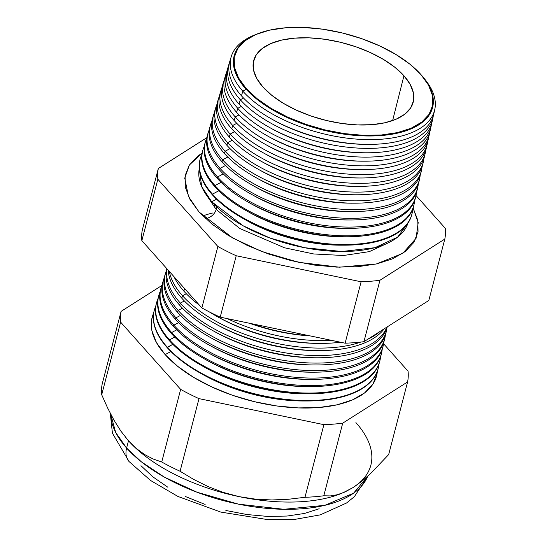 <?xml version="1.0" encoding="UTF-8"?>
<svg xmlns="http://www.w3.org/2000/svg" width="547" height="547" viewBox="0 0 547 547"><rect width="100%" height="100%" fill="white"/><g stroke="black" fill="none" stroke-linecap="round" stroke-linejoin="round"><path stroke-width="0.82" d="M199.272 168.633L201.699 186.664L211.73 201.768L243.005 225.726L270.129 238.095L304.529 247.709L341.861 251.504L374.962 247.675L397.607 237.159L408.007 223.005A107.896 51.903 14.6 0 1 322.231 250.396A107.896 51.903 14.6 0 1 211.73 201.768L216.564 199.183L211.73 201.768A107.896 51.903 14.6 0 1 199.272 168.633M216.427 206.616A9.901 7.036 -41.8 0 1 216.181 209.433L207.231 196.202L216.181 209.433L239.764 228.489L284.502 247.784L313.725 253.965L343.502 255.497L369.314 251.634L387.611 243.189L369.314 251.634L343.502 255.497L313.725 253.965L284.502 247.784L239.764 228.489L216.181 209.433A9.901 7.036 -41.8 0 1 205.46 218.513A9.901 7.036 138.2 0 0 216.181 209.433M413.115 208.038L418.202 222.588L416.069 238.321L402.749 253.357L376.322 263.982L339.366 267.189L298.724 262.334L261.76 251.538L232.721 238.007L199.026 211.976L190.035 199.546L185.33 187.272L185.091 175.628L189.337 165.071L197.884 156.004L202.117 153.078L189.406 164.968L184.763 178.076L188.469 196.496L199.026 211.976L211.956 224.099L228.325 235.436L247.517 245.562L268.782 254.082L291.305 260.666L314.224 265.063L336.658 267.107L357.745 266.717L376.671 263.907L392.712 258.786L405.245 251.552L413.799 242.485L418.038 231.928L417.805 220.284L413.101 208.01M421.053 74.7A102.528 49.319 -165.4 0 1 369.909 135.991A102.528 49.319 -165.4 0 1 274.984 111.267A102.528 49.319 -165.4 0 1 245.671 88.73A102.528 49.319 -165.4 0 1 260.522 32.711A102.528 49.319 14.6 0 0 260.461 32.731A102.528 49.319 14.6 0 0 245.671 88.73L246.102 88.382A102.118 49.127 -165.4 0 1 260.83 32.608A102.118 49.127 -165.4 0 1 420.636 74.235A102.118 49.127 -165.4 0 1 420.793 74.406L421.053 74.7A102.528 49.319 14.6 0 0 420.896 74.522A102.528 49.319 14.6 0 0 420.766 74.378L409.778 64.088L395.83 54.426L379.488 45.804L361.376 38.55L342.19 32.936L322.662 29.196L303.558 27.453L285.596 27.788L269.473 30.181L255.811 34.536L245.131 40.704L237.849 48.423L234.239 57.421L234.437 67.336L238.444 77.783L246.102 88.382L257.111 98.706L271.059 108.361L287.407 116.983L305.52 124.237L324.706 129.851L344.227 133.598L363.338 135.335L381.3 135L397.416 132.606L411.084 128.251L421.758 122.084L429.046 114.364L432.656 105.366L432.458 95.458L428.451 85.004L420.793 74.406A102.118 49.127 -165.4 0 1 381.3 135A102.118 49.127 -165.4 0 1 246.102 88.382L245.671 88.73A102.528 49.319 14.6 0 0 381.403 135.533A102.528 49.319 14.6 0 0 421.053 74.7L420.793 74.406M231.278 56.526L229.884 61.127A105.352 50.68 14.6 0 0 241.459 95.821L242.827 91.164L246.232 89.346L242.827 91.164A105.161 50.591 -165.4 0 1 231.278 56.526A105.161 50.591 -165.4 0 1 255.613 34.591A105.161 50.591 14.6 0 0 242.827 91.164L241.459 95.821A105.352 50.68 -165.4 0 1 230.69 58.857M228.708 64.997L227.415 69.257A105.687 50.844 14.6 0 0 239.025 104.067L240.297 99.745L243.504 98.029L240.297 99.745A105.509 50.755 -165.4 0 1 228.708 64.997A105.509 50.755 -165.4 0 1 229.378 63.083A105.509 50.755 14.6 0 0 240.297 99.745L239.025 104.067A105.687 50.844 -165.4 0 1 228.161 67.151M226.137 73.462L224.947 77.387A106.029 51.008 14.6 0 0 236.598 112.306L237.767 108.327L241.254 106.46L237.767 108.327A105.865 50.926 -165.4 0 1 226.137 73.462A105.865 50.926 -165.4 0 1 226.868 71.383A105.865 50.926 14.6 0 0 237.767 108.327L236.598 112.306A106.029 51.008 -165.4 0 1 225.624 75.445M223.566 81.927L222.479 85.517A106.364 51.165 14.6 0 0 234.164 120.552L235.237 116.908L239.012 114.897L235.237 116.908A106.214 51.097 -165.4 0 1 223.566 81.927A106.214 51.097 -165.4 0 1 224.366 79.684A106.214 51.097 14.6 0 0 235.237 116.908L234.164 120.552A106.364 51.165 -165.4 0 1 223.094 83.739M221.002 90.392L220.01 93.653A106.706 51.329 14.6 0 0 231.737 128.791L232.707 125.489L236.762 123.328L232.707 125.489A106.569 51.268 -165.4 0 1 221.002 90.392A106.569 51.268 -165.4 0 1 221.863 87.992A106.569 51.268 14.6 0 0 232.707 125.489L231.737 128.791A106.706 51.329 -165.4 0 1 220.564 92.04M218.431 98.857L217.542 101.783A107.041 51.493 14.6 0 0 229.302 137.037L230.178 134.07L234.513 131.752L230.178 134.07A106.918 51.439 -165.4 0 1 218.431 98.857A106.918 51.439 -165.4 0 1 219.368 96.293A106.918 51.439 14.6 0 0 230.178 134.07L229.302 137.037A107.041 51.493 -165.4 0 1 218.034 100.333M215.86 107.321L215.074 109.913A107.383 51.657 14.6 0 0 226.875 145.276L227.648 142.651L232.27 140.182L227.648 142.651A107.274 51.603 -165.4 0 1 215.86 107.321A107.274 51.603 -165.4 0 1 216.865 104.593A107.274 51.603 14.6 0 0 227.648 142.651L226.875 145.276A107.383 51.657 -165.4 0 1 215.504 108.627M213.289 115.793L212.605 118.043A107.718 51.821 14.6 0 0 224.441 153.522L225.118 151.232L230.027 148.613L225.118 151.232A107.622 51.774 -165.4 0 1 213.289 115.793A107.622 51.774 -165.4 0 1 214.369 112.901A107.622 51.774 14.6 0 0 225.118 151.232L224.441 153.522A107.718 51.821 -165.4 0 1 212.974 116.921M210.725 124.258L210.137 126.179A108.053 51.979 14.6 0 0 222.014 161.762L222.588 159.82L227.778 157.044L222.588 159.82A107.978 51.944 -165.4 0 1 210.725 124.258A107.978 51.944 -165.4 0 1 211.867 121.202A107.978 51.944 14.6 0 0 222.588 159.82L222.014 161.762A108.053 51.979 -165.4 0 1 210.451 125.222M208.154 132.723L207.675 134.309A108.395 52.143 14.6 0 0 219.579 170.008L220.058 168.401L225.535 165.474L220.058 168.401A108.327 52.115 -165.4 0 1 208.154 132.723A108.327 52.115 -165.4 0 1 209.371 129.509A108.327 52.115 14.6 0 0 220.058 168.401L219.579 170.008A108.395 52.143 -165.4 0 1 207.928 133.516M205.583 141.188L205.207 142.439A108.73 52.307 14.6 0 0 217.152 178.247L217.528 176.982L223.292 173.898L217.528 176.982A108.682 52.28 -165.4 0 1 205.583 141.188A108.682 52.28 -165.4 0 1 206.875 137.81A108.682 52.28 14.6 0 0 217.528 176.982L217.152 178.247A108.73 52.307 -165.4 0 1 205.405 141.817M214.998 185.563L221.05 182.329L214.998 185.563A109.031 52.45 -165.4 0 1 203.012 149.652A109.031 52.45 -165.4 0 1 204.387 146.117A109.031 52.45 14.6 0 0 214.998 185.563L214.725 186.493A109.072 52.471 -165.4 0 1 202.739 150.569A109.072 52.471 14.6 0 0 214.725 186.493L214.998 185.563A109.031 52.45 14.6 0 0 332.891 235.278A109.031 52.45 14.6 0 0 414.53 200.858A109.031 52.45 -165.4 0 1 414.004 204.612A109.031 52.45 -165.4 0 1 329.157 234.957A109.031 52.45 -165.4 0 1 214.998 185.563M200.448 158.117L200.27 158.698A109.407 52.635 14.6 0 0 212.291 194.732L212.462 194.144L218.807 190.759L212.462 194.144A109.386 52.621 -165.4 0 1 200.448 158.117A109.386 52.621 -165.4 0 1 201.891 154.425A109.386 52.621 14.6 0 0 212.462 194.144L212.291 194.732A109.407 52.635 -165.4 0 1 200.359 158.411M202.78 215.942A112.785 54.256 -165.4 0 1 212.537 213.029A112.785 54.256 14.6 0 0 202.78 215.942M183.867 291.134A113.366 54.536 -165.4 0 1 173.953 276.625A113.366 54.536 14.6 0 0 183.867 291.134L184.619 288.577L183.867 291.134A113.366 54.536 14.6 0 0 199.45 305.185A113.366 54.536 -165.4 0 1 183.867 291.134M182.507 295.749L186.288 293.732L182.507 295.749A113.557 54.625 -165.4 0 1 169.372 271.49A113.557 54.625 14.6 0 0 182.507 295.749L181.782 298.197A113.653 54.673 -165.4 0 1 168.196 270.177A113.653 54.673 14.6 0 0 181.782 298.197L182.507 295.749A113.557 54.625 14.6 0 0 360.883 342.06A113.557 54.625 -165.4 0 1 182.507 295.749M180.339 303.106L184.36 300.959L180.339 303.106A113.858 54.775 -165.4 0 1 167.054 268.898A113.858 54.775 14.6 0 0 180.339 303.106L179.703 305.26A113.947 54.816 -165.4 0 1 166.903 268.727A113.947 54.816 14.6 0 0 179.703 305.26L180.339 303.106A113.858 54.775 14.6 0 0 295.271 354.23A113.858 54.775 14.6 0 0 386.893 327.099A113.858 54.775 -165.4 0 1 295.271 354.23A113.858 54.775 -165.4 0 1 180.339 303.106M178.172 310.464L182.431 308.18L178.172 310.464A114.159 54.919 -165.4 0 1 165.625 272.864A114.159 54.919 -165.4 0 1 166.534 270.334A114.159 54.919 14.6 0 0 178.172 310.464L177.618 312.33A114.234 54.953 -165.4 0 1 165.064 274.703A114.234 54.953 14.6 0 0 177.618 312.33L178.172 310.464A114.159 54.919 14.6 0 0 300.351 362.415A114.159 54.919 14.6 0 0 386.968 327.756A114.159 54.919 -165.4 0 1 386.531 330.402A114.159 54.919 -165.4 0 1 297.698 362.176A114.159 54.919 -165.4 0 1 178.172 310.464M163.423 280.119L162.951 281.678A114.528 55.097 14.6 0 0 175.532 319.393L175.997 317.814L180.51 315.407L175.997 317.814A114.46 55.062 -165.4 0 1 163.423 280.119A114.46 55.062 -165.4 0 1 164.394 277.452A114.46 55.062 14.6 0 0 175.997 317.814L175.532 319.393A114.528 55.097 -165.4 0 1 163.197 280.898M161.221 287.373L160.839 288.645A114.815 55.233 14.6 0 0 173.454 326.456L173.83 325.171L178.582 322.634L173.83 325.171A114.761 55.206 -165.4 0 1 161.221 287.373A114.761 55.206 -165.4 0 1 162.247 284.57A114.761 55.206 14.6 0 0 173.83 325.171L173.454 326.456A114.815 55.233 -165.4 0 1 161.037 288.009M159.02 294.635L158.719 295.612A115.109 55.377 14.6 0 0 171.368 333.526L171.662 332.528L176.66 329.862L171.662 332.528A115.068 55.356 -165.4 0 1 159.02 294.635A115.068 55.356 -165.4 0 1 160.107 291.688A115.068 55.356 14.6 0 0 171.662 332.528L171.368 333.526A115.109 55.377 -165.4 0 1 158.876 295.127M156.818 301.889L156.606 302.58A115.396 55.514 14.6 0 0 169.283 340.59L169.495 339.885L174.732 337.089L169.495 339.885A115.369 55.5 -165.4 0 1 156.818 301.889A115.369 55.5 -165.4 0 1 157.967 298.799A115.369 55.5 14.6 0 0 169.495 339.885L169.283 340.59A115.396 55.514 -165.4 0 1 156.715 302.238M154.555 309.349A115.684 55.65 14.6 0 0 154.493 309.554A115.684 55.65 14.6 0 0 167.204 347.653L172.811 344.309L167.32 347.242A115.67 55.644 -165.4 0 1 154.616 309.144A115.67 55.644 -165.4 0 1 155.82 305.917A115.67 55.644 14.6 0 0 167.32 347.242L167.204 347.653A115.684 55.65 -165.4 0 1 154.493 309.547M165.153 354.6L170.883 351.536L165.153 354.6L156.456 342.566L151.909 330.696L151.683 319.434L153.686 313.034A115.971 55.787 14.6 0 0 165.153 354.6A115.971 55.787 14.6 0 0 290.129 407.44A115.971 55.787 14.6 0 0 377.355 371.297L377.02 373.888L372.917 384.103L364.644 392.876L352.514 399.871L337 404.828L318.689 407.542L298.293 407.918L276.597 405.942L254.423 401.689L232.632 395.324L212.065 387.085L193.501 377.293L177.666 366.319L165.153 354.6M126.603 448.041L115.684 432.465L110.658 414.052A132.942 63.951 14.6 0 0 126.603 448.041L128.49 440.786A132.942 63.951 -165.4 0 1 125.701 437.511A132.942 63.951 14.6 0 0 125.803 437.634A132.942 63.951 14.6 0 0 128.49 440.786L136.456 448.588L144.695 454.591L153.167 459.001L161.734 462.003L180.647 389.382L120.627 322.135A147.567 70.987 -165.4 0 1 121.106 311.373L161.878 285.479L121.106 311.373L102.193 384.001L121.106 311.373A147.567 70.987 14.6 0 0 120.627 322.135L101.708 394.756L120.627 322.135L180.647 389.382L161.734 462.003A147.567 70.987 14.6 0 0 180.079 471.254L198.992 398.633A147.567 70.987 -165.4 0 1 180.647 389.382A147.567 70.987 14.6 0 0 198.992 398.633L180.079 471.254L193.802 479.493L208.175 486.618L223.313 492.423L239.292 496.676A132.942 63.951 -165.4 0 1 128.49 440.786L126.603 448.041A132.942 63.951 14.6 0 0 260.659 507.719A132.942 63.951 14.6 0 0 367.728 476.191L353.642 493.141L324.809 505.339L283.879 509.298L238.478 504.156L197.002 492.218L164.374 477.134L141.42 461.866L126.603 448.041A22.625 16.075 138.2 0 0 129.058 461.545A22.625 16.075 -41.8 0 1 126.603 448.041M403.946 75.753A82.426 39.651 -165.4 0 1 413.252 102.009A82.426 39.651 -165.4 0 1 348.658 124.313A82.426 39.651 -165.4 0 1 262.95 87.035L256.769 78.481L253.535 70.043L253.37 62.043L256.283 54.782L262.163 48.546L270.786 43.575L281.814 40.054L294.826 38.126L309.322 37.859L324.74 39.261L340.501 42.283L355.988 46.81L370.606 52.669L383.803 59.63L395.057 67.425L403.946 75.753L410.127 84.306L413.361 92.744L413.525 100.744L410.606 108.005L404.725 114.241L396.11 119.212L385.081 122.733L372.069 124.661L357.574 124.928L342.148 123.526L326.395 120.504L310.908 115.978L296.283 110.118L283.093 103.164L271.838 95.363L262.95 87.035A82.426 39.651 -165.4 0 1 253.726 60.457A82.426 39.651 -165.4 0 1 318.573 38.509A82.426 39.651 -165.4 0 1 403.946 75.753L392.616 120.579L403.946 75.753M432.301 120.326A105.687 50.844 -165.4 0 1 367.099 152.784A105.687 50.844 -165.4 0 1 269.24 127.301A105.687 50.844 -165.4 0 1 239.025 104.067A105.687 50.844 14.6 0 0 349.683 151.943A105.687 50.844 14.6 0 0 431.925 122.528L432.875 118.179A105.509 50.755 -165.4 0 1 350.771 147.54A105.509 50.755 -165.4 0 1 240.297 99.745A105.509 50.755 14.6 0 0 352.774 147.724A105.509 50.755 14.6 0 0 433.224 116.183A105.509 50.755 -165.4 0 1 432.875 118.179M430.468 128.805A106.029 51.008 -165.4 0 1 365.075 161.187A106.029 51.008 -165.4 0 1 266.909 135.615A106.029 51.008 -165.4 0 1 236.598 112.306A106.029 51.008 14.6 0 0 347.605 160.339A106.029 51.008 14.6 0 0 430.113 130.829L430.988 126.822A105.865 50.926 -165.4 0 1 348.61 156.285A105.865 50.926 -165.4 0 1 237.767 108.327A105.865 50.926 14.6 0 0 350.791 156.476A105.865 50.926 14.6 0 0 431.364 124.648A105.865 50.926 -165.4 0 1 430.988 126.822M428.629 137.276A106.364 51.165 -165.4 0 1 363.058 169.584A106.364 51.165 -165.4 0 1 264.577 143.929A106.364 51.165 -165.4 0 1 234.164 120.552A106.364 51.165 14.6 0 0 345.533 168.736A106.364 51.165 14.6 0 0 428.301 139.129L429.101 135.465A106.214 51.097 -165.4 0 1 346.449 165.023A106.214 51.097 -165.4 0 1 235.237 116.908A106.214 51.097 14.6 0 0 348.801 165.235A106.214 51.097 14.6 0 0 429.498 133.119A106.214 51.097 -165.4 0 1 429.101 135.465M426.797 145.755A106.706 51.329 -165.4 0 1 361.034 177.98A106.706 51.329 -165.4 0 1 262.245 152.251A106.706 51.329 -165.4 0 1 231.737 128.791A106.706 51.329 14.6 0 0 343.454 177.132A106.706 51.329 14.6 0 0 426.489 147.437L427.214 144.107A106.569 51.268 -165.4 0 1 344.289 173.768A106.569 51.268 -165.4 0 1 232.707 125.489A106.569 51.268 14.6 0 0 346.812 173.994A106.569 51.268 14.6 0 0 427.631 141.584A106.569 51.268 -165.4 0 1 427.214 144.107M424.957 154.233A107.041 51.493 -165.4 0 1 359.017 186.383A107.041 51.493 -165.4 0 1 259.907 160.565A107.041 51.493 -165.4 0 1 229.302 137.037A107.041 51.493 14.6 0 0 341.376 185.529A107.041 51.493 14.6 0 0 424.677 155.738L425.327 152.75A106.918 51.439 -165.4 0 1 342.128 182.507A106.918 51.439 -165.4 0 1 230.178 134.07A106.918 51.439 14.6 0 0 344.822 182.746A106.918 51.439 14.6 0 0 425.764 150.056A106.918 51.439 -165.4 0 1 425.327 152.75M423.111 162.705A107.383 51.657 -165.4 0 1 356.993 194.78A107.383 51.657 -165.4 0 1 257.575 168.879A107.383 51.657 -165.4 0 1 226.875 145.276A107.383 51.657 14.6 0 0 339.304 193.925A107.383 51.657 14.6 0 0 422.858 164.038L423.44 161.392A107.274 51.603 -165.4 0 1 339.967 191.252A107.274 51.603 -165.4 0 1 227.648 142.651A107.274 51.603 14.6 0 0 342.832 191.505A107.274 51.603 14.6 0 0 423.891 158.521A107.274 51.603 -165.4 0 1 423.44 161.392M421.272 171.184A107.718 51.821 -165.4 0 1 354.976 203.176A107.718 51.821 -165.4 0 1 255.244 177.201A107.718 51.821 -165.4 0 1 224.441 153.522A107.718 51.821 14.6 0 0 337.225 202.322A107.718 51.821 14.6 0 0 421.046 172.339L421.552 170.035A107.622 51.774 -165.4 0 1 337.8 199.99A107.622 51.774 -165.4 0 1 225.118 151.232A107.622 51.774 14.6 0 0 340.849 200.257A107.622 51.774 14.6 0 0 422.024 166.992A107.622 51.774 -165.4 0 1 421.552 170.035M419.433 179.655A108.053 51.979 -165.4 0 1 352.952 211.58A108.053 51.979 -165.4 0 1 252.905 185.515A108.053 51.979 -165.4 0 1 222.014 161.762A108.053 51.979 14.6 0 0 335.154 210.718A108.053 51.979 14.6 0 0 419.234 180.64L419.665 178.678A107.978 51.944 -165.4 0 1 335.639 208.735A107.978 51.944 -165.4 0 1 222.588 159.82A107.978 51.944 14.6 0 0 338.86 209.016A107.978 51.944 14.6 0 0 420.151 175.457A107.978 51.944 -165.4 0 1 419.665 178.678M417.587 188.127A108.395 52.143 -165.4 0 1 350.935 219.976A108.395 52.143 -165.4 0 1 250.574 193.836A108.395 52.143 -165.4 0 1 219.579 170.008A108.395 52.143 14.6 0 0 333.075 219.115A108.395 52.143 14.6 0 0 417.423 188.941L417.778 187.327A108.327 52.115 -165.4 0 1 333.479 217.474A108.327 52.115 -165.4 0 1 220.058 168.401A108.327 52.115 14.6 0 0 336.87 217.768A108.327 52.115 14.6 0 0 418.277 183.922A108.327 52.115 -165.4 0 1 417.778 187.327M415.741 196.605A108.73 52.307 -165.4 0 1 348.911 228.373A108.73 52.307 -165.4 0 1 248.242 202.151A108.73 52.307 -165.4 0 1 217.152 178.247A108.73 52.307 14.6 0 0 330.997 227.504A108.73 52.307 14.6 0 0 415.611 197.248L415.891 195.97A108.682 52.28 -165.4 0 1 331.318 226.219A108.682 52.28 -165.4 0 1 217.528 176.982A108.682 52.28 14.6 0 0 334.88 226.526A108.682 52.28 14.6 0 0 416.404 192.394A108.682 52.28 -165.4 0 1 415.891 195.97M413.894 205.077A109.072 52.471 -165.4 0 1 346.894 236.776A109.072 52.471 -165.4 0 1 245.904 210.465A109.072 52.471 -165.4 0 1 214.725 186.493A109.072 52.471 14.6 0 0 328.925 235.901A109.072 52.471 14.6 0 0 413.799 205.549L414.004 204.612M412.048 213.549A109.407 52.635 -165.4 0 1 344.87 245.172A109.407 52.635 -165.4 0 1 243.572 218.786A109.407 52.635 -165.4 0 1 212.291 194.732A109.407 52.635 14.6 0 0 326.846 244.297A109.407 52.635 14.6 0 0 411.987 213.85L412.117 213.255A109.386 52.621 -165.4 0 1 326.997 243.695A109.386 52.621 -165.4 0 1 212.462 194.144A109.386 52.621 14.6 0 0 330.901 244.03A109.386 52.621 14.6 0 0 412.657 209.323A109.386 52.621 -165.4 0 1 412.117 213.255M251.401 323.653A113.079 54.399 14.6 0 0 309.164 335.694A113.079 54.399 -165.4 0 1 251.401 323.653M208.981 311.715A113.366 54.536 14.6 0 0 340.46 342.224A113.366 54.536 -165.4 0 1 321.239 343.393A113.366 54.536 -165.4 0 1 216.284 316.05A113.366 54.536 -165.4 0 1 208.981 311.715M331.366 340.323A113.256 54.481 -165.4 0 1 227.361 318.648A113.256 54.481 14.6 0 0 331.366 340.323M181.782 298.197A113.653 54.673 14.6 0 0 289.014 348.227A113.653 54.673 14.6 0 0 384.213 328.809A113.653 54.673 -165.4 0 1 319.51 350.593A113.653 54.673 -165.4 0 1 214.28 323.181A113.653 54.673 -165.4 0 1 181.782 298.197M379.844 331.585A113.557 54.625 -165.4 0 1 367.652 339.325A113.557 54.625 14.6 0 0 379.844 331.585M179.703 305.26A113.947 54.816 14.6 0 0 297.247 356.706A113.947 54.816 14.6 0 0 387.242 326.88A113.947 54.816 -165.4 0 1 317.78 357.793A113.947 54.816 -165.4 0 1 212.277 330.313A113.947 54.816 -165.4 0 1 179.703 305.26M386.312 331.338A114.234 54.953 -165.4 0 1 316.05 364.993A114.234 54.953 -165.4 0 1 210.28 337.437A114.234 54.953 -165.4 0 1 177.618 312.33A114.234 54.953 14.6 0 0 297.226 364.076A114.234 54.953 14.6 0 0 386.12 332.282L386.531 330.402M384.726 338.607A114.528 55.097 -165.4 0 1 314.313 372.186A114.528 55.097 -165.4 0 1 208.277 344.569A114.528 55.097 -165.4 0 1 175.532 319.393A114.528 55.097 14.6 0 0 295.448 371.276A114.528 55.097 14.6 0 0 384.568 339.4L384.91 337.814A114.46 55.062 -165.4 0 1 295.845 369.669A114.46 55.062 -165.4 0 1 175.997 317.814A114.46 55.062 14.6 0 0 298.648 369.922A114.46 55.062 14.6 0 0 385.368 335.01A114.46 55.062 -165.4 0 1 384.91 337.814M383.146 345.868A114.815 55.233 -165.4 0 1 312.583 379.386A114.815 55.233 -165.4 0 1 206.281 351.7A114.815 55.233 -165.4 0 1 173.454 326.456A114.815 55.233 14.6 0 0 293.671 378.469A114.815 55.233 14.6 0 0 383.016 346.518L383.297 345.219A114.761 55.206 -165.4 0 1 293.992 377.163A114.761 55.206 -165.4 0 1 173.83 325.171A114.761 55.206 14.6 0 0 296.946 377.423A114.761 55.206 14.6 0 0 383.768 342.272A114.761 55.206 -165.4 0 1 383.297 345.219M381.567 353.13A115.109 55.377 -165.4 0 1 310.853 386.585A115.109 55.377 -165.4 0 1 204.277 358.825A115.109 55.377 -165.4 0 1 171.368 333.526A115.109 55.377 14.6 0 0 291.886 385.669A115.109 55.377 14.6 0 0 381.457 353.636L381.676 352.63A115.068 55.356 -165.4 0 1 292.139 384.657A115.068 55.356 -165.4 0 1 171.662 332.528A115.068 55.356 14.6 0 0 295.243 384.931A115.068 55.356 14.6 0 0 382.168 349.526A115.068 55.356 -165.4 0 1 381.676 352.63M379.98 360.391A115.396 55.514 -165.4 0 1 309.117 393.785A115.396 55.514 -165.4 0 1 202.281 365.957A115.396 55.514 -165.4 0 1 169.283 340.59A115.396 55.514 14.6 0 0 290.108 392.862A115.396 55.514 14.6 0 0 379.905 360.747L380.062 360.042A115.369 55.5 -165.4 0 1 290.286 392.151A115.369 55.5 -165.4 0 1 169.495 339.885A115.369 55.5 14.6 0 0 293.534 392.431A115.369 55.5 14.6 0 0 380.562 356.788A115.369 55.5 -165.4 0 1 380.062 360.042M167.204 347.653A115.684 55.65 14.6 0 0 288.331 400.062A115.684 55.65 14.6 0 0 378.353 367.864A115.684 55.65 14.6 0 0 378.394 367.652A115.684 55.65 -165.4 0 1 307.387 400.985A115.684 55.65 -165.4 0 1 200.277 373.081A115.684 55.65 -165.4 0 1 167.204 347.653M378.962 364.042A115.67 55.644 -165.4 0 1 378.442 367.447A115.67 55.644 -165.4 0 1 288.433 399.638A115.67 55.644 -165.4 0 1 167.32 347.242A115.67 55.644 14.6 0 0 291.831 399.939A115.67 55.644 14.6 0 0 378.962 364.042M341.841 493.291L341.841 493.291A132.942 63.951 -165.4 0 1 239.292 496.676L223.313 492.423L208.175 486.618L193.802 479.493L180.079 471.254A147.567 70.987 -165.4 0 1 161.734 462.003L153.167 459.001L144.695 454.591L136.456 448.588L128.49 440.786L120.962 431.221L114.022 420.226L107.615 407.966L101.708 394.756A147.567 70.987 -165.4 0 1 102.193 384.001A147.567 70.987 14.6 0 0 101.708 394.756L107.615 407.966L114.022 420.226L120.962 431.221L128.49 440.786A132.942 63.951 14.6 0 0 239.292 496.676A132.942 63.951 14.6 0 0 340.904 493.667L337.26 494.755L344.815 492.054L353.006 487.582L361.567 481.428L370.401 473.743L388.671 454.571L407.59 381.95L342.716 423.159A147.567 70.987 -165.4 0 1 323.892 424.663L198.992 398.633L323.892 424.663L304.973 497.291L323.892 424.663A147.567 70.987 14.6 0 0 342.716 423.159L323.797 495.78L342.716 423.159L407.59 381.95L388.671 454.571L370.401 473.743L361.567 481.428L353.006 487.582A132.942 63.951 14.6 0 0 355.912 422.599M255.572 499.165L271.975 499.965L288.488 499.261L304.973 497.291A147.567 70.987 14.6 0 0 323.797 495.78L330.285 495.917L337.26 494.755L330.285 495.917L323.797 495.78A147.567 70.987 -165.4 0 1 304.973 497.291L288.488 499.261L271.975 499.965L255.572 499.165L239.292 496.676M408.069 371.194A147.567 70.987 -165.4 0 1 407.59 381.95A147.567 70.987 14.6 0 0 408.069 371.194L383.577 343.748L408.069 371.194M206.903 137.632L158.329 168.49A147.567 70.987 14.6 0 0 157.844 179.252L217.87 246.492A147.567 70.987 14.6 0 0 236.215 255.75L361.109 281.78A147.567 70.987 14.6 0 0 379.933 280.276L444.807 239.066A147.567 70.987 14.6 0 0 445.292 228.304L415.987 195.484L445.292 228.304A147.567 70.987 -165.4 0 1 444.807 239.066L428.814 300.474L444.807 239.066L379.933 280.276L363.94 341.684L428.814 300.474L363.94 341.684L379.933 280.276A147.567 70.987 -165.4 0 1 361.109 281.78L345.116 343.188A147.567 70.987 14.6 0 0 363.94 341.684A147.567 70.987 -165.4 0 1 345.116 343.188L361.109 281.78L236.215 255.75L220.215 317.157L345.116 343.188L220.215 317.157L236.215 255.75A147.567 70.987 -165.4 0 1 217.87 246.492L201.87 307.906A147.567 70.987 14.6 0 0 220.215 317.157A147.567 70.987 -165.4 0 1 201.87 307.906L217.87 246.492L157.844 179.252L141.851 240.659L201.87 307.906L141.851 240.659L157.844 179.252A147.567 70.987 -165.4 0 1 158.329 168.49L142.329 229.897A147.567 70.987 14.6 0 0 141.851 240.659A147.567 70.987 -165.4 0 1 142.329 229.897L158.329 168.49L206.903 137.632M434.14 111.848A105.352 50.68 -165.4 0 1 369.116 144.387A105.352 50.68 -165.4 0 1 271.579 118.979A105.352 50.68 -165.4 0 1 241.459 95.821A105.352 50.68 14.6 0 0 351.762 143.546A105.352 50.68 14.6 0 0 433.737 114.227L434.762 109.53A105.161 50.591 -165.4 0 1 352.931 138.801A105.161 50.591 -165.4 0 1 242.827 91.164A105.161 50.591 14.6 0 0 380.637 139.28A105.161 50.591 14.6 0 0 424.226 78.508A105.161 50.591 -165.4 0 1 434.762 109.53M319.174 508.758L304.419 513.469L287.004 516.053L267.599 516.416L246.957 514.536L225.87 510.488M205.139 504.43L185.577 496.594M167.915 487.274L152.852 476.84L140.955 465.688M370.852 465.203A132.942 63.951 -165.4 0 1 353.006 487.582L342.552 493.011M305.643 400.978A108.764 52.321 -165.4 0 1 203.265 374.757A108.764 52.321 14.6 0 0 303.961 400.992A108.764 52.321 14.6 0 0 305.643 400.978M307.448 393.778A108.764 52.321 -165.4 0 1 205.139 367.557A108.764 52.321 14.6 0 0 305.841 393.792A108.764 52.321 14.6 0 0 307.448 393.778M309.253 386.579A108.764 52.321 -165.4 0 1 207.012 360.357A108.764 52.321 14.6 0 0 307.715 386.592A108.764 52.321 14.6 0 0 309.253 386.579M311.058 379.386A108.764 52.321 -165.4 0 1 208.886 353.164A108.764 52.321 14.6 0 0 309.588 379.392A108.764 52.321 14.6 0 0 311.058 379.386M312.87 372.186A108.764 52.321 -165.4 0 1 210.766 345.964A108.764 52.321 14.6 0 0 311.462 372.192A108.764 52.321 14.6 0 0 312.87 372.186M314.675 364.986A108.764 52.321 -165.4 0 1 212.639 338.764A108.764 52.321 14.6 0 0 313.342 364.993A108.764 52.321 14.6 0 0 314.675 364.986M316.481 357.786A108.764 52.321 -165.4 0 1 214.513 331.564A108.764 52.321 14.6 0 0 315.216 357.793A108.764 52.321 14.6 0 0 316.481 357.786M214.28 323.181L216.393 324.364A108.764 52.321 14.6 0 0 317.089 350.593A108.764 52.321 14.6 0 0 318.286 350.593A108.764 52.321 -165.4 0 1 216.386 324.364M320.091 343.393A108.764 52.321 -165.4 0 1 218.267 317.164A108.764 52.321 14.6 0 0 318.963 343.4A108.764 52.321 14.6 0 0 320.091 343.393M310.053 335.885A108.764 52.321 -165.4 0 1 249.535 323.27A108.764 52.321 14.6 0 0 310.053 335.885M243.572 218.786L247.012 220.714A101.441 48.799 14.6 0 0 340.931 245.179A101.441 48.799 14.6 0 0 342.853 245.165A101.441 48.799 -165.4 0 1 245.336 219.764M245.904 210.465L249.2 212.311A101.441 48.799 14.6 0 0 343.119 236.776A101.441 48.799 14.6 0 0 344.966 236.762A101.441 48.799 -165.4 0 1 247.593 211.402M248.242 202.151L251.388 203.915A101.441 48.799 14.6 0 0 345.307 228.379A101.441 48.799 14.6 0 0 347.072 228.366A101.441 48.799 -165.4 0 1 249.849 203.046M250.574 193.836L253.576 195.518A101.441 48.799 14.6 0 0 347.495 219.983A101.441 48.799 14.6 0 0 349.177 219.969A101.441 48.799 -165.4 0 1 252.112 194.684M252.905 185.515L255.764 187.115A101.441 48.799 14.6 0 0 349.683 211.58A101.441 48.799 14.6 0 0 351.283 211.573A101.441 48.799 -165.4 0 1 254.369 186.329M255.244 177.201L257.952 178.719A101.441 48.799 14.6 0 0 351.865 203.183A101.441 48.799 14.6 0 0 353.389 203.176A101.441 48.799 -165.4 0 1 256.625 177.966M257.575 168.879L260.14 170.322A101.441 48.799 14.6 0 0 354.053 194.787A101.441 48.799 14.6 0 0 355.502 194.773A101.441 48.799 -165.4 0 1 258.881 169.611M259.907 160.565L262.328 161.919A101.441 48.799 14.6 0 0 356.241 186.383A101.441 48.799 14.6 0 0 357.608 186.377A101.441 48.799 -165.4 0 1 261.138 161.249M262.245 152.251L264.516 153.522A101.441 48.799 14.6 0 0 358.429 177.987A101.441 48.799 14.6 0 0 359.714 177.98A101.441 48.799 -165.4 0 1 263.401 152.893M264.577 143.929L266.704 145.126A101.441 48.799 14.6 0 0 360.617 169.584A101.441 48.799 14.6 0 0 361.82 169.584A101.441 48.799 -165.4 0 1 265.657 144.531M266.909 135.615L268.892 136.723A101.441 48.799 14.6 0 0 362.805 161.187A101.441 48.799 14.6 0 0 363.926 161.18A101.441 48.799 -165.4 0 1 267.914 136.176M269.24 127.301L271.08 128.326A101.441 48.799 14.6 0 0 364.993 152.791A101.441 48.799 14.6 0 0 366.032 152.784A101.441 48.799 -165.4 0 1 270.17 127.813M271.579 118.979L273.268 119.93A101.441 48.799 14.6 0 0 367.181 144.387A101.441 48.799 14.6 0 0 368.138 144.387A101.441 48.799 -165.4 0 1 272.433 119.458M369.635 135.991A101.441 48.799 -165.4 0 1 275.216 111.397M274.984 111.267L275.449 111.526A101.441 48.799 14.6 0 0 369.369 135.991L369.909 135.991M416.069 238.321L415.836 238.834M260.461 32.731L260.83 32.608M110.289 413.341L112.422 433.183L129.071 461.559L150.555 480.471L177.912 496.444L220.797 512.088L267.934 519.65L295.414 519.281L320.248 514.871L346.497 503.035L354.34 496.703L367.871 476.068M154.493 309.554L154.616 309.144M165.064 274.703L165.625 272.864M202.739 150.569L203.012 149.652M378.353 367.864L378.442 367.447M214.718 204.94L214.15 207.046M307.387 400.985L303.961 400.992M200.277 373.081L203.265 374.757M309.117 393.785L305.841 393.792M202.281 365.957L205.139 367.557M310.853 386.585L307.715 386.592M204.277 358.825L207.019 360.364M312.583 379.386L309.588 379.392M206.281 351.7L208.892 353.164M314.313 372.186L311.462 372.192M208.277 344.569L210.766 345.964M316.05 364.993L313.342 364.993M210.28 337.437L212.639 338.764M317.78 357.793L315.216 357.793M212.277 330.313L214.52 331.564M319.51 350.593L317.089 350.593M321.239 343.393L318.963 343.4M216.284 316.05L218.267 317.164M344.87 245.172L340.931 245.179M346.894 236.776L343.119 236.776M348.911 228.373L345.307 228.379M350.935 219.976L347.495 219.983M352.952 211.58L349.683 211.58M354.976 203.176L351.865 203.183M356.993 194.78L354.053 194.787M359.017 186.383L356.241 186.383M361.034 177.98L358.429 177.987M363.058 169.584L360.617 169.584M365.075 161.187L362.805 161.187M367.099 152.784L364.993 152.791M369.116 144.387L367.181 144.387M184.729 178.479L184.763 178.076"/></g></svg>
